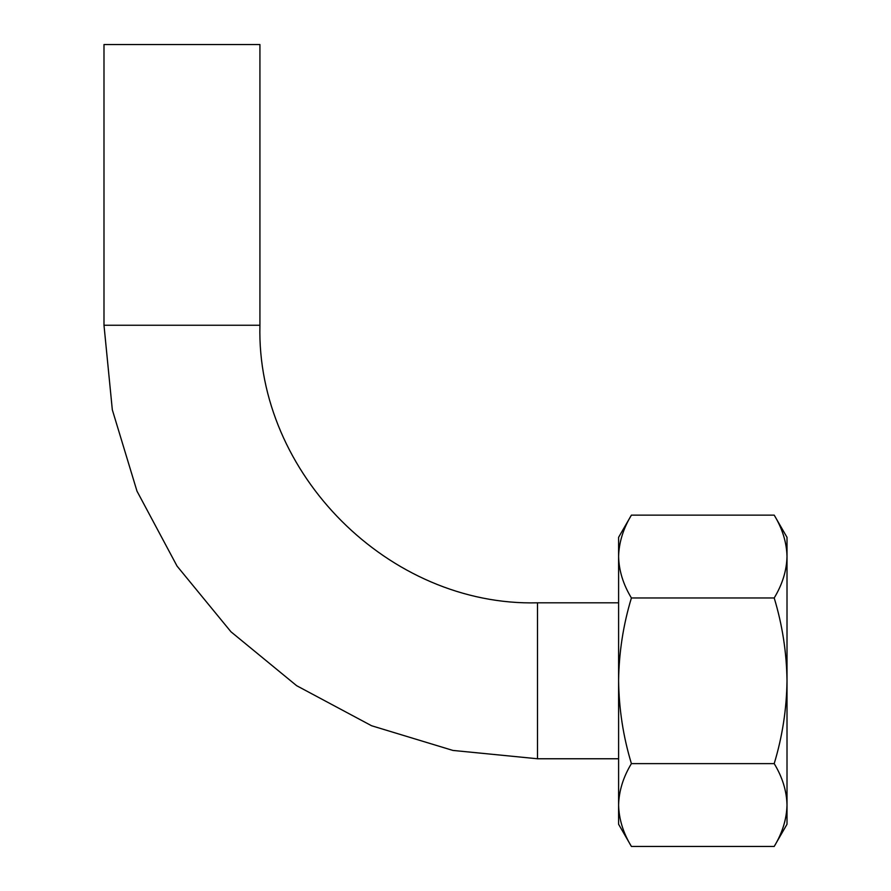 <?xml version="1.0" encoding="UTF-8"?>
<svg xmlns="http://www.w3.org/2000/svg" width="891" height="891" viewBox="0 0 891 891"><rect width="100%" height="100%" fill="white"/><g stroke="black" fill="none" stroke-linecap="round" stroke-linejoin="round"><path stroke-width="1.34" d="M631.407 846.45L618.599 824.253L618.599 805.03C618.944 819.152 623.21 832.951 631.407 846.45L774.201 846.45C782.376 832.929 786.653 819.119 787.009 805.03C786.664 819.152 782.398 832.951 774.201 846.45L787.009 824.253L787.009 805.03C786.664 790.918 782.398 777.119 774.201 763.62C782.365 736.701 786.63 709.091 787.009 680.791C786.63 652.479 782.354 624.869 774.201 597.961C782.376 584.44 786.653 570.63 787.009 556.541C786.664 542.43 782.398 528.63 774.201 515.132L631.407 515.132C623.221 528.653 618.955 542.463 618.599 556.541C618.944 570.663 623.21 584.463 631.407 597.961C623.243 624.881 618.967 652.49 618.599 680.791C618.978 709.102 623.243 736.712 631.407 763.62C623.221 777.141 618.955 790.952 618.599 805.03L618.599 537.329L631.407 515.132M787.009 805.03L787.009 537.329L774.201 515.132M774.201 763.62L631.407 763.62M774.201 597.961L631.407 597.961M103.991 325.248L259.927 325.248L259.927 44.55L103.991 44.55L103.991 325.248L112.322 409.815L136.98 491.13L177.042 566.075L230.947 631.775L296.636 685.691L371.592 725.753L452.918 750.434L537.507 758.764L537.507 602.817L618.599 602.817M618.599 758.764L537.507 758.764M259.927 325.248C256.107 473.555 389.167 606.637 537.507 602.817"/></g></svg>
